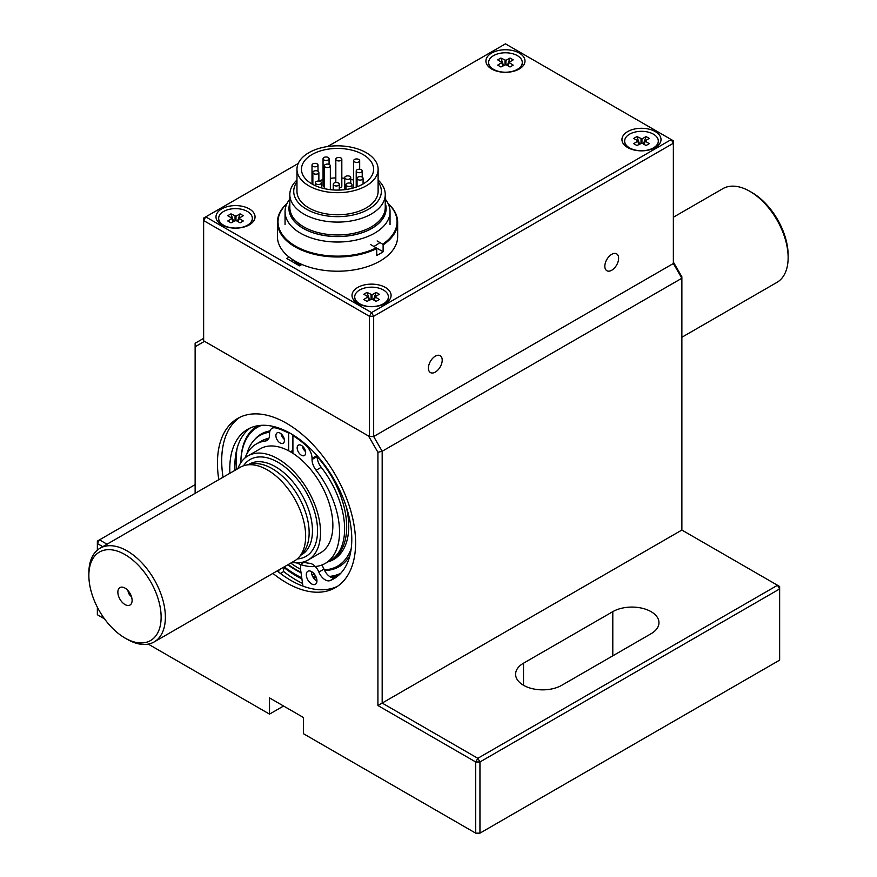 <?xml version="1.0" encoding="UTF-8"?>
<svg xmlns="http://www.w3.org/2000/svg" width="877" height="877" viewBox="0 0 877 877"><rect width="100%" height="100%" fill="white"/><g stroke="black" fill="none" stroke-linecap="round" stroke-linejoin="round"><path stroke-width="1.32" d="M373.909 246.459A52.488 30.3 0 0 0 374.654 246.031A52.488 30.3 0 0 0 379.862 242.534M289.827 199.09A52.488 30.3 0 0 0 285.047 211.719A52.488 30.3 0 0 0 317.452 239.717A52.488 30.3 0 0 0 374.654 233.15A52.488 30.3 0 0 0 390.035 211.719A52.488 30.3 0 0 0 385.255 199.09M385.255 203.53A48.498 27.998 180 0 1 371.837 228.327A48.498 27.998 180 0 1 315.04 233.337A48.498 27.998 180 0 1 289.827 203.53M296.963 180.037A47.72 27.549 0 0 0 289.827 194.541L289.827 207.432A47.72 27.549 0 0 0 319.283 232.876A47.72 27.549 0 0 0 371.278 226.913A47.72 27.549 0 0 0 385.255 207.432L385.255 194.541A47.72 27.549 0 0 0 378.119 180.037M289.827 203.245A48.586 28.053 0 0 0 314.788 233.315A48.586 28.053 0 0 0 371.892 228.371A48.586 28.053 0 0 0 385.255 203.245M300.57 265.216A53.508 30.892 180 0 1 292.359 259.439L292.271 261.664M320.533 181.539A3.004 1.732 0 0 0 317.255 181.155A3.004 1.732 0 0 0 315.402 182.756A3.004 1.732 0 0 0 318.406 184.499A3.004 1.732 0 0 0 321.42 182.756A3.004 1.732 0 0 0 320.533 181.539M351.14 183.501A3.004 1.732 0 0 0 347.862 183.118A3.004 1.732 0 0 0 346.009 184.729A3.004 1.732 0 0 0 349.013 186.461A3.004 1.732 0 0 0 352.028 184.729A3.004 1.732 0 0 0 351.14 183.501M362.19 177.121A3.004 1.732 0 0 0 358.923 176.737A3.004 1.732 0 0 0 357.06 178.338A3.004 1.732 0 0 0 360.074 180.081A3.004 1.732 0 0 0 363.078 178.338A3.004 1.732 0 0 0 362.19 177.121M358.792 159.45A3.004 1.732 0 0 0 355.514 159.066A3.004 1.732 0 0 0 353.661 160.677A3.004 1.732 0 0 0 356.665 162.409A3.004 1.732 0 0 0 359.68 160.677A3.004 1.732 0 0 0 358.792 159.45M353.683 187.886A3.004 1.732 180 0 1 353.661 187.667L353.661 160.677M328.184 157.476A3.004 1.732 0 0 0 324.907 157.104A3.004 1.732 0 0 0 323.054 158.704A3.004 1.732 0 0 0 326.058 160.447A3.004 1.732 0 0 0 329.072 158.704A3.004 1.732 0 0 0 328.184 157.476M324.337 187.13A3.004 1.732 180 0 1 323.054 185.705L323.054 158.704M317.989 171.223A3.004 1.732 0 0 0 314.711 170.851A3.004 1.732 0 0 0 312.859 172.451A3.004 1.732 0 0 0 315.863 174.183A3.004 1.732 0 0 0 318.866 172.451A3.004 1.732 0 0 0 317.989 171.223M338.39 183.008A3.004 1.732 0 0 0 335.113 182.635A3.004 1.732 0 0 0 333.26 184.236A3.004 1.732 0 0 0 336.264 185.968A3.004 1.732 0 0 0 339.267 184.236A3.004 1.732 0 0 0 338.39 183.008M349.868 176.376A3.004 1.732 0 0 0 346.59 176.003A3.004 1.732 0 0 0 344.738 177.603A3.004 1.732 0 0 0 347.741 179.346A3.004 1.732 0 0 0 350.745 177.603A3.004 1.732 0 0 0 349.868 176.376M361.346 169.754A3.004 1.732 0 0 0 358.068 169.382A3.004 1.732 0 0 0 356.215 170.982A3.004 1.732 0 0 0 359.219 172.714A3.004 1.732 0 0 0 362.223 170.982A3.004 1.732 0 0 0 361.346 169.754M340.945 157.97A3.004 1.732 0 0 0 337.667 157.597A3.004 1.732 0 0 0 335.814 159.197A3.004 1.732 0 0 0 338.818 160.94A3.004 1.732 0 0 0 341.822 159.197A3.004 1.732 0 0 0 340.945 157.97M329.467 164.602A3.004 1.732 0 0 0 326.189 164.218A3.004 1.732 0 0 0 324.337 165.83A3.004 1.732 0 0 0 327.34 167.562A3.004 1.732 0 0 0 330.344 165.83A3.004 1.732 0 0 0 329.467 164.602M317.134 163.867A3.004 1.732 0 0 0 313.856 163.484A3.004 1.732 0 0 0 312.004 165.095A3.004 1.732 0 0 0 315.007 166.827A3.004 1.732 0 0 0 318.011 165.095A3.004 1.732 0 0 0 317.134 163.867M353.661 180.081A36.067 20.829 0 0 0 350.745 179.336M344.738 178.305A36.067 20.829 0 0 0 341.822 178.031M335.814 177.91A36.067 20.829 0 0 0 330.344 178.305M323.054 179.642A36.067 20.829 0 0 0 318.866 180.892M341.822 159.197L341.822 186.198A3.004 1.732 180 0 1 339.267 187.908M366.235 185.825A40.583 23.427 180 0 1 322.012 190.912A40.583 23.427 180 0 1 296.963 169.261A40.583 23.427 180 0 1 337.535 145.834A40.583 23.427 180 0 1 378.119 169.261A40.583 23.427 180 0 1 366.235 185.825M363.045 183.984A36.067 20.829 180 0 1 323.734 188.5A36.067 20.829 180 0 1 301.469 169.261A36.067 20.829 180 0 1 337.535 148.432A36.067 20.829 180 0 1 373.613 169.261A36.067 20.829 180 0 1 363.045 183.984M296.963 181.813A43.817 25.301 0 0 0 313.308 212.431A43.817 25.301 0 0 0 368.526 209.241A43.817 25.301 0 0 0 378.119 181.813M378.119 169.261L378.119 191.35A40.583 23.427 180 0 1 366.235 207.915A40.583 23.427 180 0 1 322.012 213.001A40.583 23.427 180 0 1 296.963 191.35L296.963 169.261M289.827 194.541A47.72 27.549 0 0 0 319.283 219.995A47.72 27.549 0 0 0 371.278 214.021A47.72 27.549 0 0 0 385.255 194.541M388.171 203.716A59.515 34.356 180 0 1 382.69 244.168L383.117 244.913A60.118 34.707 180 0 0 397.654 222.276A60.118 34.707 180 0 0 388.029 203.442M370.741 244.639L376.31 247.851A59.515 34.356 180 0 1 298.86 247.906A59.515 34.356 180 0 1 286.911 203.716M397.654 222.276L397.654 236.505A60.118 34.707 180 0 1 376.737 262.826A60.118 34.707 180 0 1 312.464 268.055A60.118 34.707 180 0 1 277.417 236.505L277.417 222.276A60.118 34.707 180 0 1 287.042 203.442M377.121 248.323L383.117 251.776A60.118 34.707 180 0 1 376.737 255.459L376.737 248.586A60.118 34.707 180 0 1 312.464 253.826A60.118 34.707 180 0 1 277.417 222.276M383.117 251.776L383.117 244.913M377.121 240.956L382.69 244.168M376.31 247.851L376.737 248.586M131.429 596.513A4.813 2.774 60 0 1 128.031 590.627M124.994 588.083A10.075 5.81 60 0 1 131.638 603.08A10.075 5.81 60 0 1 119.952 599.221A10.075 5.81 60 0 1 122.451 587.162A10.075 5.81 60 0 1 124.994 588.083M124.994 554.582A51.096 29.5 60 0 1 161.127 617.167A51.096 29.5 60 0 1 124.994 638.028A51.096 29.5 60 0 1 88.862 575.444A51.096 29.5 60 0 1 124.994 554.582M88.862 575.444L88.862 572.999A54.111 31.243 60 0 1 100.066 548.224A54.111 31.243 60 0 1 127.121 550.909A54.111 31.243 60 0 1 162.464 598.585A54.111 31.243 60 0 1 154.166 641.942A54.111 31.243 60 0 1 127.121 639.256L124.994 638.028M100.066 548.224L240.342 467.233A54.111 31.243 60 0 1 245.966 465.128A54.111 31.243 60 0 1 267.397 469.919A54.111 31.243 60 0 1 301.195 512.892A54.111 31.243 60 0 1 299.09 557.136A54.111 31.243 60 0 1 294.453 560.951L154.166 641.942M245.966 465.128L251.436 464.01A52.302 30.202 60 0 1 272.155 468.636A52.302 30.202 60 0 1 304.823 510.184A52.302 30.202 60 0 1 302.795 552.959L299.09 557.136M237.875 468.669A60.118 34.707 60 0 1 247.972 455.897L260.294 448.772A60.118 34.707 60 0 1 290.353 451.754A60.118 34.707 60 0 1 329.631 504.724A60.118 34.707 60 0 1 320.412 552.905L308.09 560.019A60.118 34.707 60 0 1 291.975 562.376M247.972 455.897A60.118 34.707 60 0 1 278.031 458.868A60.118 34.707 60 0 1 320.533 532.503A60.118 34.707 60 0 1 308.09 560.019M673.361 217.233L722.834 188.676A54.111 31.243 60 0 1 749.879 191.35L752.006 192.578A51.096 29.5 60 0 1 788.138 255.163L788.138 257.619A54.111 31.243 60 0 1 776.934 282.394L681.867 337.272M749.879 191.35A54.111 31.243 60 0 1 788.138 257.619M289.311 432.767L288.654 433.15A81.155 46.854 -120 0 0 275.806 427.976A12.026 6.939 -120 0 0 272.013 428.327A12.026 6.939 -120 0 0 269.524 433.83L269.524 434.959A12.026 6.939 -120 0 1 267.036 440.462A12.026 6.939 -120 0 1 265.446 440.988A68.932 39.805 -120 0 0 256.314 444.003A68.932 39.805 -120 0 0 244.979 458.002M302.368 446.108A6.007 3.475 -120 0 0 305.547 451.622M281.111 433.841A6.007 3.475 -120 0 0 284.291 439.344M292.907 453.31L292.907 435.595A81.155 46.854 -120 0 1 305.755 445.264A12.026 6.939 -120 0 1 312.037 458.375L312.037 459.504L317.134 456.555L317.134 455.722M317.134 456.555A12.026 6.939 -120 0 0 321.212 467.298L316.115 470.247A68.932 39.805 -120 0 1 325.246 563.407L330.344 560.458A68.932 39.805 -120 0 0 321.212 467.298M268.899 438.303A68.932 39.805 -120 0 0 261.412 441.054L256.314 444.003M280.147 442.973A6.007 3.475 -120 0 0 283.161 443.269A6.007 3.475 -120 0 0 283.161 436.329A6.007 3.475 -120 0 0 277.143 432.854A6.007 3.475 -120 0 0 276.222 437.678A6.007 3.475 -120 0 0 280.147 442.973M288.654 433.15L288.654 450.811M296.327 562.826A68.932 39.805 -120 0 0 325.246 563.407M312.037 459.504A12.026 6.939 -120 0 0 316.115 470.247M301.403 455.24A6.007 3.475 -120 0 0 304.418 455.536A6.007 3.475 -120 0 0 304.418 448.596A6.007 3.475 -120 0 0 298.399 445.132A6.007 3.475 -120 0 0 297.478 449.945A6.007 3.475 -120 0 0 301.403 455.24M292.907 435.595L293.521 435.244M292.907 450.339L290.408 451.787M283.359 571.278A101.293 58.485 -120 0 0 302.543 583.402M283.995 567.54A96.185 55.536 -120 0 0 301.907 578.908M673.361 262.07L681.867 276.792L681.867 278.239L382.175 451.26L382.175 703.069L477.822 758.298L777.515 585.266L681.867 530.048L377.921 705.525L377.921 452.28L368.537 436.022L204.516 341.328L195.132 346.744L195.132 493.334M148.257 644.113L269.524 714.119L269.524 697.917L303.53 717.55L303.53 733.753L475.696 833.15L475.696 761.97L377.921 705.525M102.762 546.667L97.358 543.543L97.358 550.131M97.358 607.246L97.358 614.722L104.495 618.844M218.801 479.675A97.687 56.402 60 0 1 237.678 418.45A97.687 56.402 60 0 1 312.968 444.617A97.687 56.402 60 0 1 355.602 542.929A97.687 56.402 60 0 1 335.376 587.656A97.687 56.402 60 0 1 272.911 573.383M195.132 484.641L99.485 539.859L107.016 544.211M377.921 452.28L382.175 451.26L373.668 436.538L673.361 263.506L681.867 278.239L681.867 530.048M612.793 611.653L523.514 663.187A27.055 15.622 0 0 0 515.599 674.238A27.055 15.622 0 0 0 532.295 688.664A27.055 15.622 0 0 0 561.773 685.277L651.052 633.742A27.055 15.622 0 0 0 658.967 622.692A27.055 15.622 0 0 0 642.271 608.265A27.055 15.622 0 0 0 612.793 611.653L612.793 655.832M779.642 588.949L479.949 761.97L479.949 833.15L779.642 660.129L779.642 588.949L777.515 585.266L779.642 586.494L779.642 588.949M269.524 714.119L283.556 706.018M203.639 338.369L195.132 343.269L195.132 346.744M475.696 833.15L479.949 833.15M479.949 761.97L475.696 761.97L477.822 758.298L479.949 761.97M97.358 543.543L97.358 541.087L99.485 539.859L97.358 543.543M337.448 586.34A97.687 56.402 60 0 1 277.165 570.927M223.054 477.22A97.687 56.402 60 0 1 239.859 417.299M302.938 586.132L300.57 569.469A10.524 6.073 60 0 1 302.631 563.067A10.524 6.073 60 0 1 305.624 562.694A68.834 39.739 -120 0 0 309.636 563.297A10.524 6.073 60 0 1 318.866 572.078L323.975 569.129A10.524 6.073 60 0 0 321.673 565.073M280.388 573.448L283.271 571.793L284.104 566.926M336.384 577.132A86.264 49.803 60 0 1 335.113 577.669A10.524 6.073 60 0 1 323.975 569.129M234.992 470.324A86.264 49.803 60 0 1 250.274 427.976M316.926 581.089A7.509 4.341 60 0 1 311.412 571.53M229.895 473.262A86.264 49.803 60 0 1 247.643 429.313A86.264 49.803 60 0 1 333.918 479.127A86.264 49.803 60 0 1 333.918 578.743A86.264 49.803 60 0 1 330.004 580.618A10.524 6.073 60 0 1 318.866 572.078M311.62 571.64A7.509 4.341 60 0 1 316.531 578.272A7.509 4.341 60 0 1 315.38 584.29A7.509 4.341 60 0 1 307.86 579.949A7.509 4.341 60 0 1 307.86 571.267A7.509 4.341 60 0 1 311.62 571.64M278.996 569.875L278.623 572.089M288.226 564.547A88.007 50.811 -120 0 0 295.878 569.513A88.007 50.811 -120 0 0 300.954 572.199M312.716 576.551A88.007 50.811 -120 0 0 316.191 577.307M330.958 577.263A88.007 50.811 -120 0 0 339.881 573.865A88.007 50.811 -120 0 0 340.594 573.448M290.736 563.1A88.007 50.811 -120 0 0 298.388 568.066A88.007 50.811 -120 0 0 300.537 569.261M311.741 574.095A88.007 50.811 -120 0 0 315.04 575.06M329.511 576.397A88.007 50.811 -120 0 0 340.714 573.317M237.108 448.279A88.007 50.811 -120 0 0 236.626 469.381M324.282 569.853A80.158 46.273 -120 0 0 351.184 548.706M261.653 425.323A80.158 46.273 -120 0 0 240.846 462.705A81.397 46.996 -120 0 1 257.586 425.773M327.91 561.861A72.44 41.822 -120 0 0 333.731 559.449A72.44 41.822 -120 0 0 346.338 507.016M269.973 430.936A72.44 41.822 -120 0 0 261.291 433.972A72.44 41.822 -120 0 0 254.593 439.64M328.327 561.62A72.44 41.822 -120 0 0 333.94 559.318M261.499 433.852A72.44 41.822 -120 0 0 255.963 438.325M301.041 572.78A88.676 51.195 -120 0 1 295.878 570.05A88.676 51.195 -120 0 1 287.809 564.788A88.61 51.162 -120 0 0 295.878 570.006A88.61 51.162 -120 0 0 301.03 572.725M313.045 577.143A88.61 51.162 -120 0 0 316.4 577.855M331.912 577.647A88.61 51.162 -120 0 0 338.928 575.071M324.6 570.499A81.397 46.996 -120 0 0 349.868 555.656M328.93 561.28A71.837 41.482 -120 0 0 331.802 559.866L334.773 558.145A71.837 41.482 -120 0 0 341.383 552.565M269.952 431.002A71.837 41.482 -120 0 0 262.936 433.709L259.965 435.43A71.837 41.482 -120 0 0 246.875 453.902M331.802 559.866A71.837 41.482 -120 0 0 317.134 456.643M269.645 432.273A71.837 41.482 -120 0 0 259.965 435.43M313.078 577.209A88.676 51.195 -120 0 0 316.422 577.91M332.021 577.68A88.676 51.195 -120 0 0 338.752 575.235M611.729 254.319A9.746 5.624 -60 0 1 616.597 253.837A9.746 5.624 -60 0 1 616.597 265.095A9.746 5.624 -60 0 1 606.851 270.719A9.746 5.624 -60 0 1 605.36 262.914A9.746 5.624 -60 0 1 611.729 254.319M435.31 356.172A9.746 5.624 -60 0 1 440.188 355.689A9.746 5.624 -60 0 1 440.188 366.948A9.746 5.624 -60 0 1 430.443 372.572A9.746 5.624 -60 0 1 428.941 364.766A9.746 5.624 -60 0 1 435.31 356.172M298.202 163.506L205.755 216.871L203.639 220.555L203.639 218.099L205.755 216.871L371.552 312.596L369.425 316.279L203.639 220.555L203.639 340.813L369.425 436.538L373.668 436.538L673.361 263.506L673.361 143.247L373.668 316.279L373.668 436.538M327.56 146.558L505.448 43.85L671.245 139.564L673.361 143.247L673.361 140.791L671.245 139.564L371.552 312.596L373.668 316.279L369.425 316.279L369.425 436.538M289.136 257.093L286.746 258.474L299.495 265.841L301.885 264.459M249.331 224.852A19.535 11.28 180 0 1 221.706 224.852A19.535 11.28 180 0 1 221.706 208.901A19.535 11.28 180 0 1 249.331 208.901A19.535 11.28 180 0 1 249.331 224.852L249.331 224.852M385.365 303.387A19.535 11.28 180 0 1 357.728 303.387A19.535 11.28 180 0 1 357.728 287.437A19.535 11.28 180 0 1 385.365 287.437A19.535 11.28 180 0 1 385.365 303.387L385.365 303.387M655.294 147.544A19.535 11.28 180 0 1 627.669 147.544A19.535 11.28 180 0 1 627.669 131.594A19.535 11.28 180 0 1 655.294 131.594A19.535 11.28 180 0 1 655.294 147.544L655.294 147.544M519.272 69.009A19.535 11.28 180 0 1 491.635 69.009A19.535 11.28 180 0 1 491.635 53.058A19.535 11.28 180 0 1 519.272 53.058A19.535 11.28 180 0 1 519.272 69.009L519.272 69.009M624.654 141.241A16.838 9.724 0 0 0 624.654 141.449A16.838 9.724 0 0 0 629.576 148.312L630.76 148.991L629.576 148.312A16.838 9.724 0 0 0 631.429 149.243M651.534 149.243A16.838 9.724 0 0 0 653.387 148.312A16.838 9.724 0 0 0 658.32 141.449A16.838 9.724 0 0 0 658.309 141.241M629.576 147.906A16.838 9.724 0 0 0 653.387 147.906A16.838 9.724 0 0 0 658.32 141.044A16.838 9.724 0 0 0 641.482 131.32A16.838 9.724 0 0 0 624.654 141.044A16.838 9.724 0 0 0 629.576 147.906M646.053 136.56L649.243 138.402L644.957 140.978L649.243 143.675L646.053 145.516L641.953 143.148L636.921 145.516L633.72 143.675L638.007 140.978L633.72 138.402L636.921 136.56L641.953 138.928L646.053 136.56L643.411 144.003M639.552 144.003L636.921 136.56M218.691 218.548A16.838 9.724 0 0 0 218.68 218.757A16.838 9.724 0 0 0 223.613 225.63L224.786 226.299L223.613 225.63A16.838 9.724 0 0 0 225.466 226.551M245.571 226.551A16.838 9.724 0 0 0 247.424 225.63A16.838 9.724 0 0 0 252.346 218.757A16.838 9.724 0 0 0 252.346 218.548M223.613 225.225A16.838 9.724 0 0 0 247.424 225.225A16.838 9.724 0 0 0 252.346 218.351A16.838 9.724 0 0 0 235.518 208.627A16.838 9.724 0 0 0 218.68 218.351A16.838 9.724 0 0 0 223.613 225.225M240.079 213.867L243.28 215.709L238.993 218.285L243.28 220.982L240.079 222.835L235.979 220.467L230.947 222.835L227.757 220.982L232.043 218.285L227.757 215.709L230.947 213.867L235.979 216.235L240.079 213.867L237.448 221.311M233.589 221.311L230.947 213.867M354.714 297.084A16.838 9.724 0 0 0 354.714 297.292A16.838 9.724 0 0 0 359.647 304.166L360.82 304.845L359.647 304.166A16.838 9.724 0 0 0 361.499 305.086M381.605 305.086A16.838 9.724 0 0 0 383.446 304.166A16.838 9.724 0 0 0 388.379 297.292A16.838 9.724 0 0 0 388.379 297.084M359.647 303.76A16.838 9.724 0 0 0 383.446 303.76A16.838 9.724 0 0 0 388.379 296.886A16.838 9.724 0 0 0 371.552 287.163A16.838 9.724 0 0 0 354.714 296.886A16.838 9.724 0 0 0 359.647 303.76M376.112 292.403L379.313 294.244L375.027 296.821L379.313 299.517L376.112 301.37L372.012 299.002L366.981 301.37L363.791 299.517L368.077 296.821L363.791 294.244L366.981 292.403L372.012 294.771L376.112 292.403L373.481 299.846M369.612 299.846L366.981 292.403M488.621 62.706A16.838 9.724 0 0 0 488.621 62.903A16.838 9.724 0 0 0 493.554 69.776L494.727 70.456L493.554 69.776A16.838 9.724 0 0 0 495.395 70.708M515.501 70.708A16.838 9.724 0 0 0 517.353 69.776A16.838 9.724 0 0 0 522.286 62.903A16.838 9.724 0 0 0 522.286 62.706M493.554 69.371A16.838 9.724 0 0 0 517.353 69.371A16.838 9.724 0 0 0 522.286 62.497A16.838 9.724 0 0 0 505.448 52.784A16.838 9.724 0 0 0 488.621 62.497A16.838 9.724 0 0 0 493.554 69.371M510.019 58.025L513.209 59.866L508.923 62.442L513.209 65.139L510.019 66.981L505.919 64.613L500.888 66.981L497.687 65.139L501.973 62.442L497.687 59.866L500.888 58.025L505.919 60.392L510.019 58.025L507.388 65.457M503.519 65.457L500.888 58.025M248.509 464.602L249.32 464.13A52.302 30.202 60 0 1 275.477 466.728A52.302 30.202 60 0 1 309.647 512.815A52.302 30.202 60 0 1 301.622 554.724L300.811 555.196M243.488 465.797A55.909 32.285 60 0 1 278.031 462.311A55.909 32.285 60 0 1 316.29 518.57A55.909 32.285 60 0 1 297.27 558.945M275.806 427.976L276.814 427.395M305.755 445.264L306.358 444.913M268.285 439.344L265.446 440.988M312.037 458.375L316.959 455.525M523.514 685.277L523.514 663.187M330.004 580.618L335.113 577.669M284.269 566.827A94.387 54.495 -120 0 0 295.878 574.709A94.387 54.495 -120 0 0 301.754 577.8M638.785 144.442L637.82 141.307M641.021 143.148L641.021 138.928M641.953 138.928L641.953 143.148M645.143 141.307L644.189 144.442M232.811 221.749L231.857 218.614M235.047 220.467L235.047 216.235M235.979 216.235L235.979 220.467M239.18 218.614L238.215 221.749M368.844 300.285L367.891 297.15M371.081 299.002L371.081 294.771M372.012 294.771L372.012 299.002M375.203 297.15L374.249 300.285M502.751 65.907L501.797 62.771M504.988 64.613L504.988 60.392M505.919 60.392L505.919 64.613M509.109 62.771L508.156 65.907M285.047 211.719L285.047 224.611M390.035 211.719L390.035 224.611M321.42 187.886L321.42 182.756M315.402 185.705L315.402 182.756M352.028 188.336L352.028 184.729M346.009 189.509L346.009 184.729M363.078 183.973L363.078 178.338M357.06 186.768L357.06 178.338M359.68 169.261L359.68 160.677M329.072 164.405L329.072 158.704M318.866 181.046L318.866 172.451M312.859 184.444L312.859 172.451M318.011 171.245L318.011 165.095M312.004 183.973L312.004 165.095M330.344 189.673L330.344 165.83M324.337 188.643L324.337 165.83M335.814 182.515L335.814 159.197M362.223 177.132L362.223 170.982M356.215 187.075L356.215 170.982M350.745 183.304L350.745 177.603M344.738 189.673L344.738 177.603M339.267 190.068L339.267 184.236M333.26 189.936L333.26 184.236M274.665 426.792L272.013 428.327M301.852 578.502L284.049 567.222M652.214 148.991L653.387 148.312M644.957 140.978L643.937 144.299M639.026 144.299L638.007 140.978M246.24 226.299L247.424 225.63M238.993 218.285L237.974 221.607M233.063 221.607L232.043 218.285M382.273 304.845L383.446 304.166M375.027 296.821L374.008 300.153M369.085 300.153L368.077 296.821M516.18 70.456L517.353 69.776M508.923 62.442L507.915 65.764M502.992 65.764L501.973 62.442"/></g></svg>
